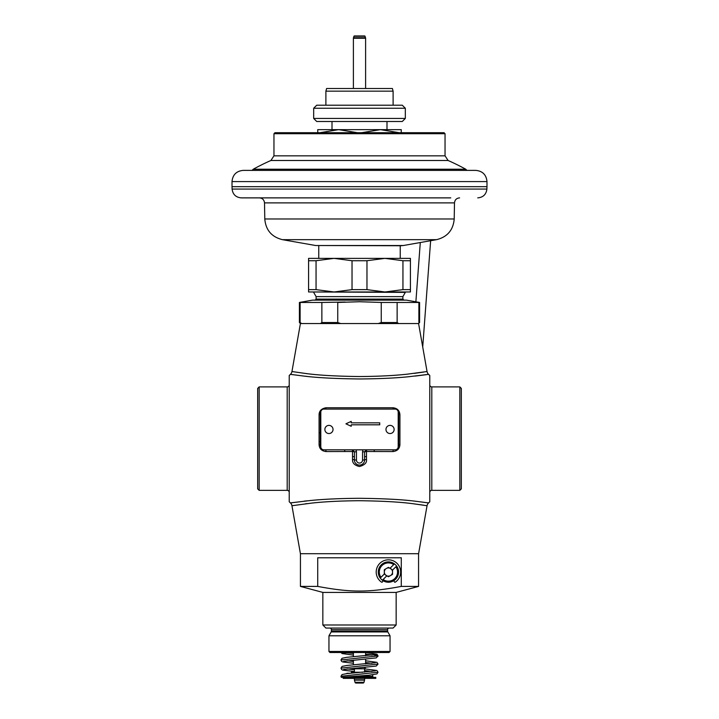<?xml version="1.0" encoding="UTF-8"?>
<svg xmlns="http://www.w3.org/2000/svg" width="719" height="719" viewBox="0 0 719 719"><rect width="100%" height="100%" fill="white"/><g stroke="black" fill="none" stroke-linecap="round" stroke-linejoin="round"><path stroke-width="1.08" d="M403.907 300.129L402.883 299.104L316.117 299.104L316.117 296.623L402.883 296.623L405.327 292.39L313.673 291.977M398.632 323.55L397.131 322.534L397.131 302.456L419.59 302.456L406.388 300.129L312.612 300.129L299.41 302.456L321.869 302.456L321.869 322.534L320.368 323.55M345.246 302.052L321.869 302.456M340.752 323.55L337.75 322.534L337.75 302.456L359.5 301.737L381.25 302.456L381.25 322.534L378.248 323.55M337.75 322.534L321.869 322.534M397.131 322.534L381.25 322.534M397.131 302.456L381.25 302.456M418.88 302.456L418.88 322.534L419.59 322.534L419.59 302.456M299.41 302.456L299.41 322.534L301.621 323.55L300.12 322.534L300.12 302.456M319.074 432.91L320.288 432.91M418.584 553.711L300.416 553.711L291.95 505.736L311.48 503.12C324.575 501.655 340.581 500.855 359.491 500.721C382.859 501.008 400.932 502.042 413.722 503.821L427.05 505.736L418.584 553.711M290.422 502.914A100.822 100.822 0 0 1 289.227 501.763L289.227 375.498A100.822 100.822 0 0 1 290.422 374.356L304.065 376.1C317.133 377.736 335.611 378.697 359.491 378.967C378.805 378.841 395.162 378.104 408.572 376.747L428.578 374.356A100.822 100.822 0 0 1 429.773 375.498L429.773 501.763A100.822 100.822 0 0 1 428.578 502.914L414.926 501.161C401.84 499.516 383.362 498.564 359.491 498.294C340.168 498.42 323.811 499.157 310.41 500.514L290.44 502.905A5.096 5.096 174.7 0 1 291.95 505.736M366.483 459.549L366.483 451.496L392.942 451.577C397.337 451.02 399.665 448.701 399.926 444.612L399.926 414.728C399.575 410.531 397.248 408.203 392.942 407.754L326.058 407.754C321.501 408.545 319.173 410.873 319.074 414.728L319.074 444.612C319.335 448.701 321.663 451.02 326.058 451.577L352.517 451.496L352.517 459.549C352.337 463.099 354.656 465.418 359.473 466.523C364.65 465.076 366.987 462.748 366.483 459.549A2.04 0.467 0 0 0 364.596 460.016L364.551 451.874L366.627 449.788M338.092 449.833L344.707 449.833M326.058 451.577A2.04 0.683 90 0 0 325.383 449.833L344.599 449.833L344.886 451.586M331.666 449.833L336.285 449.833M319.074 444.612L320.288 444.737A5.096 5.096 0 0 0 320.809 446.975L320.449 446.014M319.074 414.728A2.04 0.584 180 0 0 320.288 414.189L320.288 444.737A5.096 5.096 0 0 0 320.809 446.975M326.058 407.754A2.04 0.719 -90 0 1 325.383 409.093M320.332 413.569L320.288 414.189A5.096 5.096 0 0 1 320.809 411.96A5.096 5.096 0 0 0 320.288 414.189L320.8 414.189M392.942 407.754A2.04 0.719 -90 0 0 393.617 409.093M389.446 409.093L384.539 409.093M334.299 409.093L329.742 409.093M399.926 414.728A2.04 0.584 0 0 1 398.712 414.189L398.641 413.344M399.926 444.612L398.712 444.737L398.712 414.189A5.096 5.096 0 0 0 398.191 411.96A5.096 5.096 0 0 1 398.712 414.189L398.2 414.189M392.942 451.577A2.04 0.683 90 0 1 393.608 449.833L380.908 449.833M398.236 446.885L398.587 445.843M382.805 449.833L387.334 449.833M374.302 449.833L374.114 451.586M352.517 459.549A2.04 0.467 180 0 1 354.404 460.016L354.476 460.861M355.95 463.665L356.948 464.42M358.17 464.932L359.311 465.103M359.482 465.112L360.776 464.95M361.972 464.474L362.915 463.791M363.625 463.009L364.102 462.2M364.111 462.182L364.344 461.598M364.398 461.409L364.551 460.681M354.404 459.351L354.404 460.016A5.096 5.096 0 0 0 359.5 465.112A5.096 5.096 0 0 0 364.596 460.016L362.556 460.016L362.556 451.874A4.071 4.071 0 0 1 363.104 449.833M352.373 449.788L354.449 451.874L354.404 460.016A5.096 5.096 0 0 0 359.5 465.112A5.096 5.096 0 0 0 364.596 460.016M398.191 446.975A5.096 5.096 0 0 0 398.712 444.737A5.096 5.096 0 0 1 398.191 446.975M291.95 371.525L305.269 373.44C318.041 375.219 336.115 376.253 359.491 376.54C378.401 376.405 394.398 375.606 407.502 374.141L427.05 371.525L418.584 323.55L300.416 323.55L291.95 371.525A5.096 5.096 5.6 0 1 290.422 374.356M428.578 374.356L428.56 374.356A5.096 5.096 -5.4 0 1 427.05 371.525M426.888 374.599L415.124 376.082M307.175 376.432L304.254 376.118M292.516 374.653L290.494 374.365M423.671 372.074L414.324 373.368M307.175 373.664L305.746 373.494M293.64 371.804L292.525 371.624M291.555 502.743L292.058 502.671M304.182 501.152L307.175 500.828M415.16 501.188L428.497 502.896M259.164 386.903L259.164 490.358L257.663 488.848L257.663 388.413L259.164 386.903L287.196 386.903A2.04 2.04 0 0 0 289.227 384.872M259.164 490.358L287.196 490.358L287.196 386.903M289.227 492.389A2.04 2.04 0 0 0 287.196 490.358M319.074 441.682L320.288 441.682M461.337 488.848L461.337 388.413L459.836 386.903L459.836 490.358L461.337 488.848M459.836 490.358L431.804 490.358L431.804 386.903L459.836 386.903M431.804 490.358A2.04 2.04 0 0 0 429.773 492.389M431.804 386.903A2.04 2.04 0 0 1 429.773 384.872M292.04 505.718L293.559 505.466M305.395 503.803L307.175 503.597M413.892 503.839L423.725 505.196M426.942 505.718L427.05 505.736A5.096 5.096 -174.9 0 1 428.578 502.914M486.988 181.583L232.012 181.583C232.677 174.78 236.407 171.041 243.211 170.385L475.789 170.385C482.593 171.041 486.323 174.78 486.988 181.583L486.988 186.679L232.012 186.679L232.102 189.061L486.898 189.061L486.988 186.679M232.102 189.061C232.803 194.445 235.859 197.383 241.26 197.878L450.768 197.878M257.105 197.878L268.232 197.878M400.24 258.373L400.24 245.745L400.744 245.745L315.605 245.512L403.395 245.512L436.541 239.67L282.459 239.67C271.647 236.973 265.751 230.08 264.79 218.98L454.21 218.98L454.489 202.884L264.511 202.884C264.161 199.837 262.471 198.165 259.415 197.878M410.423 291.977L384.962 291.977L402.946 289.631L410.423 289.631L410.423 291.977M366.969 289.631L352.031 289.631L334.038 291.977L316.054 289.631L308.577 289.631L308.577 291.977L384.962 291.977L366.969 289.631L366.969 260.727L384.962 258.373L402.946 260.727L410.423 260.727L410.423 258.373L334.038 258.373L352.031 260.727L366.969 260.727M308.577 258.373L308.577 260.727L316.054 260.727L334.038 258.373L308.577 258.373M308.577 289.631L308.577 260.727M316.054 289.631L316.054 260.727M352.031 289.631L352.031 260.727M402.946 289.631L402.946 260.727M410.423 289.631L410.423 260.727M285.416 133.716L273.957 133.716L273.957 155.834L445.043 155.834L445.043 133.716L285.416 133.716M273.957 133.716L274.973 132.7L444.027 132.7L445.043 133.716M326.606 88.5L392.394 88.5L393.104 91.151L325.896 91.151L326.606 88.5M316.728 105.199L402.272 105.199L405.327 108.254L313.673 108.254L316.728 105.199M405.327 118.437L402.272 121.493L316.728 121.493L313.673 118.437L405.327 118.437L405.327 108.254M317.744 133.375L317.744 129.645L401.256 129.645L401.256 133.375M319.847 132.7L338.622 129.645L357.397 132.7M361.603 132.7L380.378 129.645L399.153 132.7M364.749 35.95L354.251 35.95L364.749 35.95L365.54 37.73L353.46 37.73A2.04 2.04 -90 0 0 353.389 38.251L365.612 38.251L365.54 37.73M354.251 35.95L353.46 37.73M401.283 586.407L401.283 557.782L317.717 557.782L317.717 586.407C350.647 592.6 368.371 592.591 401.283 586.407L418.566 586.407L396.16 592.411L396.16 625L393.104 628.055L325.896 628.055L322.84 625L396.16 625M418.566 553.711L418.566 586.407M300.434 553.711L300.434 586.407L317.717 586.407M393.985 580.575A10.183 10.183 0 0 1 382.859 580.575L382.562 581.689A0.71 0.71 0 0 1 381.465 582.093A12.223 12.223 0 0 1 379.281 563.939A12.223 12.223 0 0 1 397.571 563.939A12.223 12.223 0 0 1 395.378 582.093A0.71 0.71 0 0 1 394.282 581.689L393.985 580.575M300.434 586.407L322.84 592.411L396.16 592.411M342.918 590.2L336.15 589.418M329.967 652.501L389.033 652.501L390.049 651.477L328.951 651.477L329.967 652.501M329.76 628.055A1.627 1.627 0 0 1 331.396 629.682L331.396 631.129A1.627 1.627 0 0 1 331.171 631.938L328.951 635.794L390.049 635.794L390.049 651.477M328.951 635.794L328.951 651.477M389.24 628.055A1.627 1.627 0 0 0 387.604 629.682L387.604 631.129A1.627 1.627 0 0 0 387.829 631.938L390.049 635.794M322.84 592.411L322.84 625M353.389 652.501L353.389 656.699M353.389 660.159L353.389 664.841M365.612 652.501L365.612 655.728M365.612 659.197L365.612 663.88M354.099 668.248L354.404 668.796L364.596 668.796L365.342 667.502A2.04 2.04 90 0 0 365.414 667.358M364.596 668.796L364.596 672.112M354.404 668.796L354.404 672.256M354.404 678.368L354.404 679.859A1.016 1.016 0 0 0 354.44 680.12L355.024 682.295A1.016 1.016 0 0 0 356.004 683.05L362.996 683.05A1.016 1.016 0 0 0 363.976 682.295L355.024 682.295M364.596 678.368L364.596 679.859L354.404 679.859M363.976 682.295L364.56 680.12A1.016 1.016 0 0 0 364.596 679.859M387.901 582.174L388.871 582.183M382.409 580.215L383.137 579.487L382.409 580.215A10.147 10.147 0 0 0 396.6 566.033A10.147 10.147 0 0 0 379.371 567.462A10.147 10.147 0 0 0 388.422 582.192L390.192 582.039M386.436 581.995L387.972 582.183M394.434 563.867L390.04 568.271L388.422 567.336L384.314 569.709L384.314 573.996L380.98 577.33A9.131 9.131 0 0 1 393.706 564.595L394.434 563.867A10.147 10.147 0 0 0 380.252 578.058M383.137 579.487L386.813 575.82L388.422 576.746L392.538 574.373L392.538 570.095L395.863 566.761A9.131 9.131 0 0 1 383.137 579.487M392.538 570.095L390.04 568.271M390.947 568.792A4.116 4.116 0 0 1 390.947 575.29M389.977 575.847A4.116 4.116 0 0 1 386.867 575.847M385.905 575.29A4.116 4.116 0 0 1 385.905 568.792M386.867 568.235A4.116 4.116 0 0 1 389.977 568.235M384.314 573.996L386.813 575.82M351.348 673.164L351.348 672.256L362.771 672.256M350.144 673.272L347.277 673.272L350.144 673.272M346.486 673.649A1.016 1.016 -90 0 1 347.277 673.272M372.739 674.799L372.739 676.327A1.016 1.016 0 0 0 373.754 677.343M345.246 677.343A1.016 1.016 0 0 0 345.713 677.226M343.206 677.343L375.794 677.343L375.794 678.368L343.206 678.368L343.206 677.343L341.309 677.343L368.973 675.195L376.945 673.91L378.032 672.202L340.968 676.273L341.309 677.343M347.07 652.618L353.389 653.328M365.612 654.416L371.93 655.126M377.978 656.348L375.147 654.623M343.331 652.501L353.389 653.436M365.612 654.308L373.269 654.955M395.144 409.093L323.856 409.093A3.056 3.056 0 0 0 320.8 412.149L320.8 446.778A3.056 3.056 0 0 0 323.856 449.833L395.144 449.833A3.056 3.056 0 0 0 398.2 446.778L398.2 412.149A3.056 3.056 0 0 0 395.144 409.093M379.731 424.812L379.731 422.844L351.214 422.844L351.214 421.361L345.929 423.824L351.214 426.295L351.214 424.812L379.731 424.812M324.871 429.468A4.071 4.071 0 0 1 328.951 425.387A4.071 4.071 0 0 1 333.023 429.468A4.071 4.071 0 0 1 328.951 433.539A4.071 4.071 0 0 1 324.871 429.468M385.977 429.468A4.071 4.071 0 0 1 390.049 425.387A4.071 4.071 0 0 1 394.129 429.468A4.071 4.071 0 0 1 390.049 433.539A4.071 4.071 0 0 1 385.977 429.468M352.517 451.496L352.382 449.833M366.483 451.496L366.618 449.833M362.556 451.874L366.402 451.586M366.483 456.439L364.596 456.835M352.517 456.439L354.404 456.835M352.598 451.586L356.444 451.874L356.444 460.016A3.056 3.056 0 0 0 359.5 463.072A3.056 3.056 0 0 0 362.556 460.016M355.896 449.833A4.071 4.071 0 0 1 356.444 451.874M398.2 444.737L398.712 444.737M320.8 444.737L320.288 444.737M356.444 460.016L354.404 460.016M448.09 160.49L270.91 160.49A219.978 219.978 0 0 0 253.232 169.235L465.768 169.235A219.978 219.978 0 0 0 448.09 160.49L445.043 155.834M353.856 36.256L365.144 36.256M331.171 631.938L387.829 631.938M331.396 631.129L387.604 631.129M331.396 629.682L387.604 629.682M365.342 667.502L363.652 667.502M364.56 680.12L354.44 680.12M388.422 582.192A10.147 10.147 0 0 0 396.6 566.033M354.943 676.327L372.739 676.327M347.07 660.761L353.389 661.48M365.612 662.559L371.93 663.278M347.07 668.913L354.404 669.722M364.596 670.611L371.93 671.42M365.612 652.627L376.945 654.2L378.032 655.908L340.968 659.979L342.055 658.271L346.792 657.319L375.336 654.56L374.572 655.881M343.655 669.479L376.244 666.046L378.032 664.059L340.968 668.131L342.055 666.423L346.792 665.47L375.336 662.711M316.117 296.623L313.673 292.39M316.117 299.104L315.093 300.129M418.566 323.55L419.59 322.534M300.434 323.55L299.41 322.534M373.754 299.104L373.754 300.129M402.883 299.104L402.883 296.623M232.012 181.583L232.012 186.679M486.898 189.061C486.197 194.445 483.141 197.383 477.74 197.878M454.489 202.884C454.839 199.837 456.529 198.165 459.585 197.878M264.79 218.98L264.511 202.884M454.21 218.98C453.249 230.08 447.353 236.973 436.541 239.67M315.605 245.512L282.459 239.67M403.395 245.512L400.744 245.745M318.76 245.745L318.76 258.373M270.91 160.49L273.957 155.834M253.232 169.235L252.027 170.385M465.768 169.235L466.973 170.385M325.896 105.199L325.896 91.151M393.104 105.199L393.104 91.151M313.673 118.437L313.673 108.254M332.007 129.645L332.007 121.493M386.993 129.645L386.993 121.493M353.389 38.251L353.389 88.5M365.612 38.251L365.612 88.5M343.655 653.185L348.131 652.501M341.094 652.501L342.064 653.553L353.389 655.126M343.655 661.336L376.244 657.894L378.032 655.935M353.389 663.269L342.756 661.965L341.588 661.363L340.968 659.979M354.404 671.501L342.756 670.117L341.615 669.533L340.968 668.131M378.032 664.059L376.936 662.343L365.612 660.77M378.032 672.202L376.936 670.494L364.596 668.832M340.968 676.282L342.055 674.575L346.792 673.613L375.336 670.854M430.636 240.703L422.718 346.989M420.291 242.537L415.879 301.8"/></g></svg>
